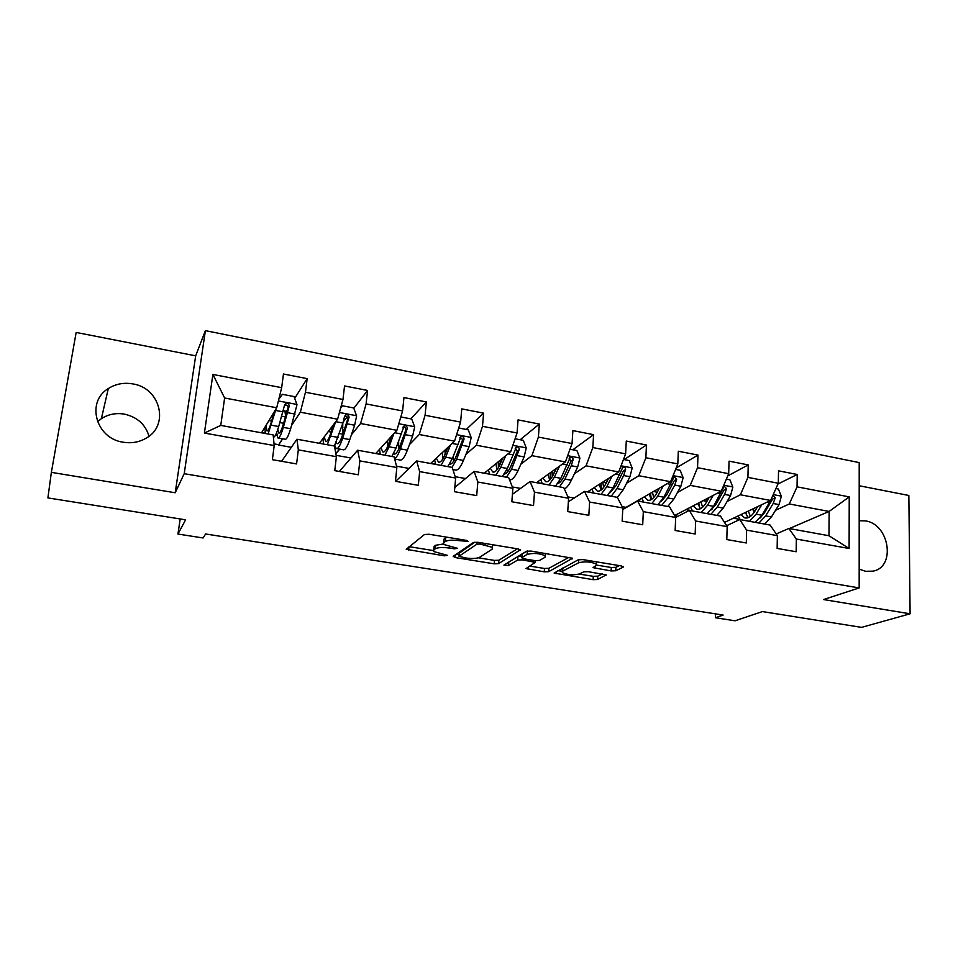 <?xml version="1.0" encoding="UTF-8"?>
<svg xmlns="http://www.w3.org/2000/svg" width="958" height="958" viewBox="0 0 958 958"><rect width="100%" height="100%" fill="white"/><g stroke="black" fill="none" stroke-linecap="round" stroke-linejoin="round"><path stroke-width="1.44" d="M468.019 541.366L466.39 540.396L429.088 534.253L424.478 534.504L406.228 549.293L444.356 555.832L447.446 555.341L433.758 551.557L433.782 549.916L435.351 548.778C438.057 547.389 442.824 547.162 449.661 548.084L454.343 548.838L457.505 548.311L443.638 544.431L443.674 542.683L445.314 541.498C448.116 540.037 453.014 539.797 460.008 540.743L468.019 541.366M859.182 569.148L865.517 571.279L872.894 571.148C896.113 567.28 889.479 524.074 865.469 520.901L859.194 520.733M132.743 383.895C123.786 382.362 115.643 383.919 108.314 388.553C85.801 401.845 95.872 438.644 123.259 442.213C131.33 443.518 138.766 442.273 145.556 438.513C169.841 425.999 160.681 387.918 132.743 383.895M97.524 421.771L101.368 418.682C108.266 414.251 115.918 412.73 124.324 414.107C137.198 417.029 145.424 424.394 149.029 436.201M611.12 570.932L615.743 570.752L623.131 567.196L621.395 565.938L582.907 559.604L578.225 559.795L554.119 573.088L593.098 579.674L597.564 579.518L606.163 574.908L588.248 571.675L583.709 571.854L579.626 573.914C573.339 575.363 567.567 574.932 562.31 572.597L562.657 571.184L578.548 562.801C584.979 561.244 590.918 561.675 596.355 564.094L595.936 565.651L592.99 567.627L611.12 570.932L611.3 567.495L615.922 567.304L619.395 565.615M51.361 472.354L175.206 492.759L195.672 355.837L76.161 332.438L51.361 472.354L47.9 497.909L185.613 519.823L177.948 534.049L203.12 537.977L205.611 533.977L723.122 615.06L715.446 617.742L735.025 620.796L762.388 611.587L861.565 627.37L910.1 613.803L908.855 495.478L859.206 485.754M175.206 492.759L184.211 473.683L859.17 587.925L823.533 599.552L910.1 613.803M520.505 550.299L518.386 548.97L477.934 542.3L473.3 542.527L453.17 556.347L455.421 557.604L494.196 563.819L498.615 563.639L520.553 549.688M531.079 551.066L572.585 558.263L548.671 571.675L544.24 571.842L526.038 568.573L535.294 562.346L522.182 559.855L517.655 560.047L508.494 565.495L503.908 565.124L526.421 551.269L531.079 551.066M184.211 473.683L205.395 330.63L859.206 462.582L859.17 587.925M777.968 483.982L797.236 474.485L778.531 470.833L778.303 483.239L747.923 477.395L748.234 464.905L729.062 461.157L728.691 473.695L697.544 467.696L697.987 455.086L678.324 451.23L677.821 463.9L645.86 457.756L646.458 445.003L626.281 441.051L625.622 453.864L592.822 447.554L593.589 434.657L572.884 430.609L572.058 443.554L538.396 437.076L539.318 424.047L518.062 419.891L517.069 432.98L482.497 426.322L483.598 413.149L461.768 408.886L460.606 422.107L425.089 415.281L426.37 401.953L403.953 397.57L402.588 410.946L366.1 403.929L367.573 390.457L344.533 385.954L342.976 399.474L305.458 392.253L307.147 378.638L283.448 374.003L281.676 387.679L212.892 374.446L204.401 433.064L220.747 425.412L273.174 434.92L274.204 445.554L272.383 459.672L296.585 463.935L298.321 449.877L296.968 439.231L334.498 446.045L336.378 456.691L334.773 470.641L358.304 474.785L359.837 460.882L357.645 450.236L394.157 456.87L396.84 467.516L395.438 481.311L418.323 485.335L419.652 471.599L416.67 460.954L452.2 467.396L455.649 478.042L454.439 491.682L476.701 495.597L477.838 482.018L474.114 471.372L508.71 477.647L512.877 488.293L511.847 501.776L533.522 505.584L534.48 492.149L530.037 481.515L563.735 487.622L568.585 498.256L567.735 511.596L588.835 515.308L589.613 502.028L584.512 491.394L617.335 497.346L622.832 507.968L622.149 521.164L642.698 524.768L643.321 511.644L637.585 501.022L669.57 506.818L675.677 517.44L675.15 530.481L695.173 534.001L695.64 521.008L689.305 510.398L720.488 516.063L727.17 526.649L726.799 539.558L746.306 542.982L746.629 530.133L739.732 519.547L770.136 525.068L777.369 535.642L777.142 548.407L796.158 551.748L796.337 539.043L788.901 528.469L828.957 535.738L829.125 511.44L789.284 503.968L775.525 510.303M797.236 474.485L797.056 486.844L849.231 496.891L849.111 548.491L796.337 539.043M777.369 535.642L746.629 530.133M727.17 526.649L695.64 521.008M689.305 510.398L675.677 517.464L643.321 511.644M622.832 507.968L589.613 502.028M568.585 498.256L534.48 492.149M512.877 488.293L477.838 482.018M455.649 478.042L419.652 471.599M396.84 467.516L359.837 460.882M336.378 456.691L298.321 449.877M274.204 445.554L204.401 433.064M727.11 501.465L740.378 494.783L770.615 500.459L724.511 522.433M712.477 508.842L711.626 509.261M726.583 525.738L739.732 519.547M770.615 500.459L778.303 483.239M740.378 494.783L747.923 477.395M677.486 492.436L690.239 485.383L721.242 491.203L674.588 515.548M721.242 491.203L728.691 473.695M690.239 485.383L697.544 467.696M626.604 483.203L638.806 475.731L670.612 481.694L626.029 507.345L622.137 506.638M622.748 509.548L637.585 501.022M670.612 481.694L677.821 463.9M638.806 475.731L645.86 457.756M574.417 473.791L586.057 465.827L618.676 471.947L587.422 491.921M574.177 498.04L567.974 496.927M568.357 501.788L584.512 491.394M618.676 471.947L625.622 453.864M586.057 465.827L592.822 447.554M520.877 464.199L531.906 455.661L565.4 461.948L536.468 482.676M520.541 488.424L512.35 486.951M512.41 494.34L530.037 481.515M565.4 461.948L572.058 443.554M531.906 455.661L538.396 437.076M465.899 454.463L476.33 445.231L510.698 451.685L484.233 473.204M465.504 478.545L455.218 476.701M454.81 487.466L474.114 471.372M510.698 451.685L517.069 432.98M476.33 445.231L482.497 426.322M409.437 444.62L419.245 434.525L454.547 441.147L430.681 463.492M408.994 468.414L396.504 466.175M395.702 481.359L416.67 460.954M454.547 441.147L460.606 422.107M419.245 434.525L425.089 415.281M351.418 434.788L360.603 423.52L396.875 430.322L375.752 453.529M339.743 449.11L335.875 453.841M350.963 458.008L336.15 455.349M339.395 471.456L357.645 450.236M396.875 430.322L402.588 410.946M360.603 423.52L366.1 403.929M291.711 425.196L300.333 412.203L337.611 419.209L319.397 443.303M282.706 438.788L278.574 445.027L282.538 438.764M291.34 447.314L278.574 445.027M281.592 461.301L296.968 439.231M337.611 419.209L342.976 399.474M300.333 412.203L305.458 392.253M212.892 374.446L224.627 398.001L276.706 407.773L261.546 432.812M276.706 407.773L281.676 387.679M195.672 355.837L205.395 330.63M715.566 613.874L715.446 617.742M180.176 518.949L177.948 534.049M224.627 398.001L220.747 425.412M761.418 516.805L760.688 517.14M789.332 528.553L829.125 511.44L849.231 496.891M776.196 533.929L788.901 528.469M726.104 524.96L727.637 525.235M674.695 515.739L677.893 516.314M274.036 443.853L278.622 444.68M849.111 548.491L828.957 535.738M789.284 503.968L797.056 486.844M261.678 432.609L265.162 433.244M275.521 435.124L276.874 435.363M285.664 412.659L287.687 409.449M294.705 398.336L307.147 378.638M342.581 434.884L342.808 429.304M335.839 453.601L339.527 449.074M343.287 421.867L347.143 416.886M353.801 408.264L367.573 390.457M331.552 427.22L332.666 427.424M319.541 443.111L323.457 443.817M410.85 418.862L426.37 401.953M389.858 438.034L390.66 438.177M375.919 453.338L380.254 454.116M466.235 429.435L483.598 413.149M430.872 463.313L435.591 464.163M520.206 439.746L539.318 424.047M484.449 473.024L489.526 473.947M572.824 449.793L593.589 434.657M536.708 482.509L542.12 483.491M624.137 459.589L646.458 445.003M587.685 491.753L593.421 492.807M676.168 467.971L697.987 455.086M637.429 500.783L643.477 501.884M727.745 475.934L748.234 464.905M685.988 509.596L692.335 510.746M733.397 518.194L740.019 519.404M447.158 537.234L445.638 537.917L445.314 541.498M443.853 540.767L443.997 539.115L445.638 537.917M443.279 543.988L435.674 545.27L435.351 548.778M433.962 547.964L434.106 546.419L435.674 545.27M408.647 550.108L408.982 546.647L433.303 550.551M478.401 557.819L494.472 560.406L498.879 560.214L517.416 548.802M456.224 554.251L459.145 554.718M480.078 544.048L476.844 544.204L459.014 556.275L465.396 557.939C472.019 558.837 476.737 558.622 479.575 557.305L492.173 549.162L492.34 547.353L480.078 544.048L480.186 542.671M459.277 553.173L474.917 542.144M492.472 545.605L493.107 544.803M569.028 557.317L548.898 568.286L548.671 571.675M529.606 566.07L544.467 568.465L548.898 568.286M521.918 556.311L517.919 556.586L508.758 562.083L508.494 565.495M508.099 562.274L508.758 562.083M544.934 557.352L545.222 555.808C539.51 553.245 533.486 552.79 527.128 554.431L521.87 557.556L523.93 558.825L534.959 560.622L539.522 560.43L544.934 557.352M521.823 557.58L522.122 554.059L527.187 551.018M596.63 565.088L611.3 567.495M562.274 568.286L562.394 571.339M579.267 574.07L593.289 576.333L597.744 576.165L602.295 573.95M557.879 570.633L562.37 571.351M276.048 408.862L268.12 433.998M274.359 411.641L271.365 422.035C269.461 428.454 267.989 431.399 266.923 430.861L266.073 425.34M265.198 433.471L265.055 427.017M278.826 399.223L282.394 394.337L294.046 396.564L297.004 404.647L290.657 428.729C288.286 436.393 286.406 439.89 285.005 439.207L278.359 438.01M285.64 416.359L284.921 410.97M276.658 432.609L277.808 437.902C279.161 438.572 281.005 435.076 283.34 427.388L289.184 406.18C289.041 403.905 287.879 403.055 285.7 403.593L284.502 405.294L278.706 426.538C276.491 433.926 274.718 437.471 273.389 437.159M285.7 403.593L284.694 405.222C286.969 404.683 288.095 405.581 288.071 407.928L283.317 424.238C281.377 430.633 279.844 433.555 278.718 433.004L277.796 429.471M333.624 424.478L330.857 432.992C328.75 439.291 327.001 442.141 325.612 441.542L324.259 436.86M334.773 445.458L336.186 448.464C337.923 449.206 340.09 445.805 342.677 438.285L349.035 417.46C348.916 415.281 347.814 414.419 345.73 414.886L344.497 416.61L342.928 423.029L335.731 421.688L327.313 444.74M323.517 444.045L323.002 438.536M340.617 408.132L342.341 405.785L353.682 407.94L356.639 415.94L354.64 425.22L349.79 439.59C347.179 447.099 344.976 450.476 343.18 449.733L336.881 448.595M342.521 435.028L342.796 423.46M342.341 405.785L340.581 408.276M342.928 423.029L334.414 446.021M333.085 426.13L332.151 427.328M331.288 431.687L331.528 427.244M345.73 414.886L344.533 416.443C346.724 415.988 347.79 416.898 347.718 419.149L342.497 435.136C340.341 441.41 338.545 444.237 337.084 443.626L336.282 442.476M391.439 436.297L388.78 443.662C386.469 449.829 384.469 452.595 382.757 451.948L381.021 447.745M393.846 433.651L389.08 446.799L384.936 455.194M380.326 454.355L379.524 449.386M400.815 416.946L411.724 419.029L414.682 426.921L412.635 436.07L407.378 450.152C404.527 457.517 402.013 460.786 399.857 459.984L394.708 459.05M398.672 449.206L398.648 441.003M394.612 458.666C396.432 457.625 398.384 454.367 400.444 448.883L407.294 428.442C407.198 426.334 406.144 425.484 404.144 425.879L396.049 448.081L391.858 456.451M386.074 442.189L387.547 442.452L387.595 446.644M390.66 438.453L390.589 437.231M387.547 442.452L387.607 440.5M402.947 427.304C404.971 427.076 405.917 427.998 405.785 430.07L400.109 445.745C397.762 451.901 395.702 454.643 393.942 453.984L393.582 453.733M447.805 447.47L445.183 454.056C442.692 460.103 440.441 462.786 438.441 462.079L436.345 458.187M450.511 444.931L445.638 457.17L441.075 465.372M435.674 464.402L434.633 459.792M458.726 427.998L468.246 429.819L471.204 437.614L469.109 446.632L463.444 460.439C460.379 467.66 457.589 470.833 455.074 469.971L452.906 469.588M453.709 461.109L453.182 456.535M452.056 467.372L456.703 459.205L464.019 439.147C463.935 437.099 462.942 436.249 461.014 436.585L452.427 458.415L447.805 466.594M442.356 452.559L442.871 458.846M445.087 454.284L445.111 449.985M446.584 448.607L446.572 450.559M459.816 437.914C461.672 437.878 462.51 438.812 462.319 440.704L456.224 456.092C453.829 461.816 451.625 464.51 449.613 464.163M502.734 458.164L500.136 464.175C497.465 470.115 494.987 472.713 492.711 471.959L490.304 468.27M505.74 455.721L500.723 467.288L495.765 475.3M489.634 474.186L488.376 469.839M515.105 438.764L523.296 440.333L526.253 448.033L524.11 456.918L518.086 470.474C515.129 476.916 512.291 480.054 509.584 479.898M507.489 471.971L506.854 469.564M506.471 477.24L511.5 469.264L519.26 449.553C519.2 447.578 518.242 446.727 516.386 447.015L507.345 468.498L502.327 476.485M495.933 463.696L496.903 469.875M498.423 467.636L498.256 461.804M499.884 460.487L500.519 463.289M515.2 448.284L517.392 451.062L510.889 466.163C508.65 471.132 506.471 473.767 504.351 474.054M499.992 464.51L499.944 463.193M556.299 468.474L553.688 474.042C550.85 479.862 548.156 482.389 545.605 481.599L542.923 478.054M559.568 466.127L554.407 477.132L549.078 484.964M542.252 483.73L540.803 479.575M569.998 449.254L576.932 450.571L579.889 458.187L577.71 466.941L571.327 480.245C569.052 484.916 566.729 487.838 564.358 488.999M559.987 482.209L559.472 481M559.508 486.856L564.921 479.06L571.255 465.732L573.088 459.708C573.04 457.78 572.118 456.942 570.333 457.182L560.861 478.317L555.484 486.125M548.204 474.27L549.653 480.209M550.634 479.144L550.167 472.857M551.952 471.587L552 472.785L554.095 473.18M569.148 458.403L571.052 461.157L564.166 475.97C562.083 480.305 559.963 482.82 557.843 483.527M552.371 476.569L552 472.785M608.51 478.449L605.899 483.658C602.905 489.382 600.007 491.813 597.205 490.987L594.259 487.562M612.054 476.186L606.749 486.736L601.061 494.4M593.565 493.035L591.936 489.035M623.478 459.457L629.214 460.559L632.172 468.079L629.945 476.713L623.239 489.766L617.371 497.418M611.228 496.244L616.988 488.616L623.658 475.539L625.55 469.6C625.502 467.732 624.628 466.893 622.916 467.097L613.024 487.897L607.3 495.526M599.241 484.365L601.133 490.077M601.648 489.646L600.87 483.335M602.786 482.114L606.33 482.808M625.55 469.6L623.347 471.001L616.114 485.538L610.114 492.64M603.624 487.442L602.786 482.161M659.451 488.113L656.817 493.035C653.667 498.651 650.578 501.022 647.536 500.148L644.339 496.807M663.235 485.946L657.775 496.1L651.751 503.597M643.632 502.124L641.848 498.244M675.594 469.408L680.18 470.282L683.138 477.719L680.887 486.233L673.857 499.058L667.738 506.495M658.134 490.58L657.978 488.963M661.212 501.405L666.78 494.879L674.348 480.593L676.695 479.239L674.157 476.761L663.906 497.226L657.847 504.698M649.081 494.077L651.368 499.561M651.464 499.513L650.374 493.334M661.679 505.393L667.762 497.932L674.743 485.083L676.695 479.239M653.691 497.597L652.434 492.149M709.136 497.513L706.477 502.196C703.196 507.704 699.915 510.003 696.646 509.093L693.221 505.812M713.159 495.418L707.555 505.237L701.208 512.566M692.502 510.985L690.562 507.201M726.392 479.108L729.9 479.778L732.858 487.131L730.559 495.526L723.242 508.123L716.812 515.392M706.621 501.944L706.274 499.01M710.896 514.314L717.303 507.022L724.583 494.412L726.583 488.652L724.14 486.197L713.53 506.339L707.16 513.644M697.759 503.453L700.418 508.734M698.729 502.95L699.771 507.968M726.583 488.652L724.092 489.945L716.201 503.98L711.159 509.884M702.609 507.225L700.933 501.788M757.622 506.65L754.94 511.117C751.527 516.53 748.066 518.757 744.582 517.823L740.941 514.602M761.861 504.626L756.113 514.147L749.479 521.32M740.199 519.631L738.127 515.943M775.92 488.568L778.399 489.047L781.357 496.304L779.034 504.591L771.441 516.961L764.712 524.086M754.078 512.446L753.455 508.638M770.699 500.28L761.957 515.224L755.275 522.373M745.288 512.53L748.294 517.643M745.971 512.207L746.809 515.859M758.94 523.032L765.634 515.895L773.19 503.501L775.238 497.825L772.89 495.394M775.238 497.825L772.615 499.082L764.424 512.865L760.005 518.05M750.377 516.458L748.33 511.081M460.115 539.366L460.008 540.743M443.997 539.115L443.674 542.683M454.451 547.533L454.343 548.838M449.781 546.743L449.661 548.084M434.106 546.419L433.782 549.916M444.476 554.586L444.356 555.832M464.893 540.156L464.774 541.533M498.879 560.214L498.615 563.639M494.472 560.406L494.196 563.819M455.673 554.622L455.421 557.604M477.012 542.18L476.844 544.204M459.313 552.826L459.014 556.275M485.179 543.497L485.059 544.862M572.501 558.191L572.453 558.849M544.467 568.465L544.24 571.842M528.289 566.825L528.121 569.256M533.283 560.346L533.187 561.639M522.29 558.406L522.182 559.855M517.919 556.586L517.655 560.047M527.379 550.982L527.128 554.431M522.122 554.059L521.87 557.556M595.086 566.082L594.966 568.298M578.74 559.616L578.548 562.801M562.861 567.974L562.657 571.184M606.019 574.812L605.983 575.459M597.744 576.165L597.564 579.518M593.289 576.333L593.098 579.674M556.275 571.483L556.119 573.746M623.167 566.477L623.131 567.196M615.922 567.304L615.743 570.752M296.932 404.444L278.395 400.947M278.706 426.538L271.353 425.196M268.947 420.586L271.641 421.077M272.587 414.575L273.473 414.73M281.724 416.263L285.472 416.969M279.868 422.598L283.604 423.28M290.657 428.729L283.34 427.388M283.029 411.832L275.617 410.443M295.064 414.084L287.687 412.706M288.071 407.928L289.184 406.18M356.568 415.736L339.431 412.491M338.174 437.447L331.013 436.141M328.295 431.531L331.169 432.058M341.491 427.388L342.892 427.639M339.443 433.579L342.569 434.154M349.79 439.59L342.677 438.285M354.64 425.22L347.467 423.879M347.718 419.149L349.035 417.46M332.258 427.232L332.39 426.118M414.61 426.729L398.815 423.735M396.049 448.081L389.08 446.799M397.438 444.284L398.564 444.488M407.378 450.152L400.444 448.883M401.234 433.938L394.696 432.717M412.635 436.07L405.653 434.764M405.785 430.07L407.294 428.442M471.132 437.423L456.607 434.669M452.427 458.415L445.638 457.17M463.444 460.439L456.703 459.205M458.008 444.548L452.092 443.446M469.109 446.632L462.307 445.362M462.319 440.704L464.019 439.147M526.182 447.841L512.865 445.326M507.345 468.498L500.723 467.288M518.086 470.474L511.5 469.264M513.296 454.894L507.979 453.9M524.11 456.918L517.488 455.673M517.392 451.062L519.26 449.553M579.818 457.996L567.663 455.697M560.861 478.317L554.407 477.132M571.327 480.245L564.921 479.06M567.172 464.965L562.418 464.079M577.71 466.941L571.255 465.732M571.052 461.157L573.088 459.708M632.1 467.887L621.035 465.792M613.024 487.897L606.749 486.736M623.239 489.766L616.988 488.616M619.67 474.785L615.467 474.006M629.945 476.713L623.658 475.539M683.066 477.539L673.067 475.647M663.906 497.226L657.775 496.1M653.536 491.514L657.26 492.208M673.857 499.058L667.762 497.932M670.863 484.365L667.175 483.67M680.887 486.233L674.743 485.083M732.786 486.951L723.781 485.239M713.53 506.339L707.555 505.237M703.1 500.663L706.537 501.297M723.242 508.123L717.303 507.022M720.787 493.693L717.59 493.095M730.559 495.526L724.583 494.412M781.285 496.124L773.226 494.603M761.957 515.224L756.113 514.147M751.479 509.584L753.635 509.979M771.441 516.961L765.634 515.895M769.49 502.806L766.759 502.291M779.034 504.591L773.19 503.501M101.368 418.682L108.314 388.553M492.544 544.707L492.34 547.353M535.414 560.693L535.294 562.346M545.377 553.413L545.222 555.808M596.487 561.843L596.355 564.094M285.173 411.006L283.352 410.671M382.757 451.948L383.44 452.068M393.942 453.984L394.636 454.104M403.007 427.112L404.144 425.879M438.441 462.079L439.231 462.223M459.972 437.555L461.014 436.585M492.711 471.959L493.598 472.126M515.464 447.769L516.386 447.015M545.605 481.599L546.611 481.778M569.519 457.78L570.333 457.182M597.205 490.987L598.295 491.191M622.185 467.564L622.916 467.097M647.536 500.148L648.71 500.363M673.534 477.132L674.157 476.761M696.646 509.093L697.915 509.321M744.582 517.823L745.935 518.062"/></g></svg>
